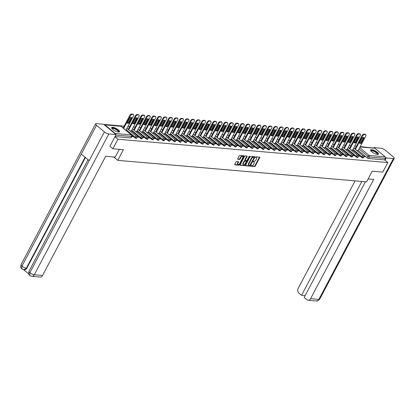 <?xml version="1.0" encoding="UTF-8"?>
<svg xmlns="http://www.w3.org/2000/svg" width="415" height="415" viewBox="0 0 415 415"><rect width="100%" height="100%" fill="white"/><g stroke="black" fill="none" stroke-linecap="round" stroke-linejoin="round"><path stroke-width="0.62" d="M250.868 165.87L250.935 166.223L254.634 166.545A0.555 0.306 129.8 0 0 255.23 166.104L259.712 157.638A0.555 0.306 129.8 0 0 259.614 157.14L255.915 156.818L255.49 157.451L256.045 157.518A1.785 0.98 129.8 0 1 256.392 157.653A1.785 0.98 129.8 0 1 256.361 159.121L255.988 159.827A1.785 0.98 129.8 0 1 254.079 161.233L253.181 161.502L253.176 161.819L253.731 161.892A1.785 0.98 129.8 0 1 254.079 162.026A1.785 0.98 129.8 0 1 254.047 163.494L253.674 164.2A1.785 0.98 129.8 0 1 251.765 165.606L250.868 165.87M377.365 154.432A4.43 1.328 27.9 0 0 378.439 154.136A4.43 1.328 27.9 0 0 376.301 151.574A4.43 1.328 27.9 0 0 371.684 149.696A4.43 1.328 27.9 0 0 370.605 149.991A4.43 1.328 27.9 0 0 372.748 152.554A4.43 1.328 27.9 0 0 377.365 154.432M118.42 132.043A4.43 1.328 27.9 0 0 119.494 131.747A4.43 1.328 27.9 0 0 117.357 129.184A4.43 1.328 27.9 0 0 112.74 127.301A4.43 1.328 27.9 0 0 111.666 127.597A4.43 1.328 27.9 0 0 113.803 130.16A4.43 1.328 27.9 0 0 118.42 132.043M236.607 161.518A0.555 0.306 129.8 0 0 236.011 161.959L234.75 164.33A0.555 0.306 129.8 0 0 234.854 164.833L238.957 165.186A0.555 0.306 129.8 0 0 239.554 164.745L244.036 156.284A0.555 0.306 129.8 0 0 243.937 155.786L239.829 155.428A0.555 0.306 129.8 0 0 239.232 155.869L237.717 158.738A0.555 0.306 129.8 0 0 237.816 159.236L239.569 159.391A0.555 0.306 129.8 0 0 240.166 158.95L240.923 157.529A1.489 0.82 129.8 0 1 242.806 156.46A1.489 0.82 129.8 0 1 242.78 157.69L239.834 163.261A1.489 0.82 129.8 0 1 237.945 164.324A1.489 0.82 129.8 0 1 237.971 163.1L238.464 162.172A0.555 0.306 129.8 0 0 238.366 161.668L236.607 161.518M387.828 162.576L382.78 172.106L372.219 171.193L366.559 181.874L117.756 160.356L123.416 149.675L112.849 148.762L117.896 139.232L387.828 162.576L384.606 159.889L385.39 158.406L369.329 157.015A1.136 0.342 -152.1 0 1 367.892 156.346L358.991 148.918M245.576 165.269A0.555 0.306 129.8 0 0 245.675 165.767L249.778 166.125A0.555 0.306 129.8 0 0 250.375 165.684L254.857 157.223A0.555 0.306 129.8 0 0 254.758 156.72L250.655 156.367A0.555 0.306 129.8 0 0 250.053 156.803L245.576 165.269M244.368 165.652L240.264 165.3A0.555 0.306 129.8 0 1 240.166 164.802L244.643 156.336A0.555 0.306 129.8 0 1 245.239 155.895L246.998 156.05A0.555 0.306 129.8 0 1 247.096 156.548L245.281 159.983A0.555 0.306 129.8 0 0 245.379 160.481L246.546 160.584A0.555 0.306 129.8 0 0 247.143 160.143L249.036 156.569L249.529 156.289L249.519 156.611L244.964 165.217A0.555 0.306 129.8 0 1 244.368 165.652L240.088 165.014M369.973 147.683L360.23 146.578M356.423 146.246L354.701 146.101M350.893 145.769L349.171 145.624M345.363 145.292L343.641 145.141M339.828 144.814L338.106 144.664M334.298 144.337L332.576 144.187M328.768 143.855L327.046 143.709M323.238 143.377L321.516 143.232M317.708 142.9L315.986 142.75M312.179 142.423L310.456 142.272M306.649 141.946L304.926 141.795M301.119 141.463L299.391 141.318M295.584 140.986L293.862 140.841M290.054 140.509L288.332 140.358M284.524 140.031L282.802 139.881M278.994 139.554L277.272 139.404M273.464 139.072L271.742 138.926M267.934 138.594L266.212 138.449M262.404 138.117L260.682 137.967M256.875 137.64L255.147 137.49M251.34 137.163L249.617 137.012M245.81 136.68L244.087 136.535M240.28 136.203L238.558 136.058M234.75 135.726L233.028 135.575M229.22 135.249L227.498 135.098M223.69 134.771L221.968 134.621M218.16 134.289L216.438 134.144M212.63 133.812L210.903 133.666M207.095 133.334L205.373 133.184M201.566 132.857L199.843 132.707M196.036 132.38L194.313 132.229M190.506 131.897L188.784 131.752M184.976 131.42L183.254 131.275M179.446 130.943L177.724 130.792M173.916 130.466L172.194 130.315M168.381 129.988L166.659 129.838M162.851 129.511L161.129 129.361M157.321 129.029L155.599 128.883M151.791 128.551L150.069 128.401M146.262 128.074L144.539 127.924M140.732 127.597L139.009 127.447M135.202 127.12L133.48 126.969M129.672 126.637L127.95 126.492M124.137 126.16L103.833 124.407M115.609 134.227A1.136 0.887 -85.1 0 0 115.235 133.495L104.933 124.899A1.136 0.887 -85.1 0 0 104.253 124.754M112.849 148.762L109.861 146.267M117.896 139.232L114.903 136.737M384.606 159.889L368.546 158.499A1.136 0.342 -152.1 0 1 367.109 157.83L358.202 150.401M360.096 146.827L374.455 148.067A1.136 0.887 94.9 0 1 374.864 148.243L385.172 156.839A1.136 0.887 94.9 0 1 385.39 158.406M358.135 156.128L359.878 156.279L359.333 155.822L359.125 156.216M351.23 150.085L352.548 150.163M352.605 155.651L354.348 155.801L353.803 155.345L353.596 155.734M345.7 149.607L347.018 149.685M347.075 155.174L348.818 155.324L348.273 154.868L348.066 155.257M340.17 149.13L341.488 149.208M341.545 154.691L343.288 154.847L342.743 154.39L342.536 154.779M334.64 148.653L335.958 148.731M336.015 154.214L337.758 154.364L337.208 153.913L337.006 154.302M329.111 148.176L330.423 148.248M330.485 153.737L332.228 153.887L331.678 153.431L331.471 153.825M323.576 147.693L324.893 147.771M324.955 153.26L326.693 153.41L326.149 152.953L325.941 153.343M318.046 147.216L319.363 147.294M319.42 152.782L321.163 152.933L320.619 152.476L320.411 152.865M312.516 146.739L313.833 146.817M313.89 152.305L315.633 152.455L315.089 151.999L314.881 152.388M306.986 146.262L308.304 146.339M308.361 151.823L310.104 151.973L309.559 151.522L309.351 151.911M301.456 145.784L302.774 145.857M302.831 151.345L304.574 151.496L304.029 151.039L303.822 151.434M295.926 145.302L297.244 145.38M297.301 150.868L299.044 151.019L298.499 150.562L298.292 150.951M290.396 144.825L291.709 144.902M291.771 150.391L293.514 150.541L292.964 150.085L292.762 150.474M284.866 144.347L286.179 144.425M286.241 149.914L287.984 150.064L287.434 149.607L287.227 149.997M279.331 143.87L280.649 143.948M280.711 149.431L282.449 149.582L281.904 149.13L281.697 149.519M273.801 143.393L275.119 143.466M275.176 148.954L276.919 149.104L276.374 148.648L276.167 149.042M268.272 142.91L269.589 142.988M269.646 148.477L271.389 148.627L270.845 148.171L270.637 148.56M262.742 142.433L264.059 142.511M264.116 147.999L265.859 148.15L265.315 147.693L265.107 148.082M257.212 141.956L258.529 142.034M258.587 147.522L260.329 147.673L259.785 147.216L259.577 147.605M251.682 141.479L253 141.556M253.057 147.04L254.8 147.19L254.255 146.739L254.047 147.128M246.152 141.001L247.465 141.079M247.527 146.562L249.27 146.713L248.72 146.256L248.518 146.651M240.617 140.519L241.935 140.597M241.997 146.085L243.74 146.236L243.19 145.779L242.983 146.168M235.087 140.042L236.405 140.12M236.462 145.608L238.205 145.758L237.66 145.302L237.453 145.691M229.557 139.565L230.875 139.642M230.932 145.131L232.675 145.281L232.13 144.825L231.923 145.214M224.027 139.087L225.345 139.165M225.402 144.648L227.145 144.799L226.6 144.347L226.393 144.736M218.498 138.61L219.815 138.688M219.872 144.171L221.615 144.321L221.071 143.865L220.863 144.259M212.968 138.128L214.285 138.205M214.342 143.694L216.085 143.844L215.541 143.388L215.333 143.777M207.438 137.65L208.755 137.728M208.812 143.216L210.555 143.367L210.006 142.91L209.803 143.3M201.908 137.173L203.22 137.251M203.283 142.739L205.026 142.89L204.476 142.433L204.273 142.822M196.373 136.696L197.69 136.774M197.753 142.257L199.496 142.407L198.946 141.956L198.738 142.345M190.843 136.219L192.161 136.296M192.218 141.78L193.961 141.93L193.416 141.474L193.208 141.868M185.313 135.736L186.631 135.814M186.688 141.302L188.431 141.453L187.886 140.996L187.679 141.385M179.783 135.259L181.101 135.337M181.158 140.825L182.901 140.976L182.356 140.519L182.149 140.908M174.253 134.782L175.571 134.859M175.628 140.348L177.371 140.498L176.826 140.042L176.619 140.431M168.723 134.304L170.041 134.382M170.098 139.865L171.841 140.016L171.296 139.565L171.089 139.954M163.194 133.827L164.511 133.905M164.568 139.388L166.311 139.539L165.761 139.082L165.559 139.476M157.664 133.345L158.976 133.423M159.038 138.911L160.781 139.061L160.232 138.605L160.024 138.994M152.129 132.867L153.446 132.945M153.509 138.434L155.246 138.584L154.702 138.128L154.494 138.517M146.599 132.39L147.916 132.468M147.973 137.956L149.716 138.107L149.172 137.65L148.964 138.039M141.069 131.913L142.387 131.991M142.444 137.474L144.187 137.624L143.642 137.173L143.434 137.562M135.539 131.436L136.857 131.514M136.914 136.997L138.657 137.147L138.112 136.691L137.905 137.085M130.009 130.953L131.327 131.031M131.7 136.545L133.127 136.67L132.582 136.213L132.375 136.602M134.823 137.744L135.103 137.215A1.136 0.342 -152.1 0 0 136.136 137.79A1.136 0.342 -152.1 0 0 136.815 137.806L136.54 138.335A1.136 0.342 27.9 0 1 135.855 138.314A1.136 0.342 27.9 0 1 134.823 137.744L131.633 135.083M140.358 138.221L140.633 137.692A1.136 0.342 -152.1 0 0 141.665 138.268A1.136 0.342 -152.1 0 0 142.35 138.288L142.07 138.812A1.136 0.342 27.9 0 1 141.385 138.792A1.136 0.342 27.9 0 1 140.358 138.221L131.451 130.792M145.888 138.698L146.168 138.174A1.136 0.342 -152.1 0 0 147.195 138.745A1.136 0.342 -152.1 0 0 147.88 138.766L147.6 139.29A1.136 0.342 27.9 0 1 146.915 139.274A1.136 0.342 27.9 0 1 145.888 138.698L136.981 131.27M151.418 139.175L151.698 138.651A1.136 0.342 -152.1 0 0 152.725 139.222A1.136 0.342 -152.1 0 0 153.41 139.243L153.13 139.772A1.136 0.342 27.9 0 1 152.445 139.751A1.136 0.342 27.9 0 1 151.418 139.175L142.511 131.752M156.948 139.658L157.228 139.129A1.136 0.342 -152.1 0 0 158.255 139.699A1.136 0.342 -152.1 0 0 158.94 139.72L158.66 140.249A1.136 0.342 27.9 0 1 157.975 140.228A1.136 0.342 27.9 0 1 156.948 139.658L148.046 132.229M162.478 140.135L162.758 139.606A1.136 0.342 -152.1 0 0 163.785 140.182A1.136 0.342 -152.1 0 0 164.47 140.197L164.19 140.726A1.136 0.342 27.9 0 1 163.51 140.706A1.136 0.342 27.9 0 1 162.478 140.135L153.576 132.707M168.008 140.612L168.288 140.083A1.136 0.342 -152.1 0 0 169.315 140.659A1.136 0.342 -152.1 0 0 170 140.68L169.719 141.204A1.136 0.342 27.9 0 1 169.04 141.183A1.136 0.342 27.9 0 1 168.008 140.612L159.106 133.184M173.537 141.09L173.818 140.566A1.136 0.342 -152.1 0 0 174.85 141.136A1.136 0.342 -152.1 0 0 175.529 141.157L175.255 141.681A1.136 0.342 27.9 0 1 174.57 141.665A1.136 0.342 27.9 0 1 173.537 141.09L164.636 133.661M179.073 141.567L179.347 141.043A1.136 0.342 -152.1 0 0 180.38 141.614A1.136 0.342 -152.1 0 0 181.059 141.634L180.784 142.163A1.136 0.342 27.9 0 1 180.1 142.143A1.136 0.342 27.9 0 1 179.073 141.567L170.166 134.144M184.602 142.049L184.877 141.52A1.136 0.342 -152.1 0 0 185.91 142.091A1.136 0.342 -152.1 0 0 186.594 142.112L186.314 142.641A1.136 0.342 27.9 0 1 185.63 142.62A1.136 0.342 27.9 0 1 184.602 142.049L175.695 134.621M190.132 142.527L190.412 141.997A1.136 0.342 -152.1 0 0 191.44 142.573A1.136 0.342 -152.1 0 0 192.124 142.589L191.844 143.118A1.136 0.342 27.9 0 1 191.159 143.097A1.136 0.342 27.9 0 1 190.132 142.527L181.225 135.098M195.662 143.004L195.942 142.475A1.136 0.342 -152.1 0 0 196.969 143.05A1.136 0.342 -152.1 0 0 197.654 143.071L197.374 143.595A1.136 0.342 27.9 0 1 196.689 143.574A1.136 0.342 27.9 0 1 195.662 143.004L186.755 135.575M201.192 143.481L201.472 142.957A1.136 0.342 -152.1 0 0 202.499 143.528A1.136 0.342 -152.1 0 0 203.184 143.549L202.904 144.072A1.136 0.342 27.9 0 1 202.219 144.057A1.136 0.342 27.9 0 1 201.192 143.481L192.29 136.053M206.722 143.958L207.002 143.434A1.136 0.342 -152.1 0 0 208.029 144.005A1.136 0.342 -152.1 0 0 208.714 144.026L208.434 144.555A1.136 0.342 27.9 0 1 207.754 144.534A1.136 0.342 27.9 0 1 206.722 143.958L197.82 136.535M212.252 144.441L212.532 143.912A1.136 0.342 -152.1 0 0 213.564 144.482A1.136 0.342 -152.1 0 0 214.244 144.503L213.964 145.032A1.136 0.342 27.9 0 1 213.284 145.011A1.136 0.342 27.9 0 1 212.252 144.441L203.35 137.012M217.782 144.918L218.062 144.389A1.136 0.342 -152.1 0 0 219.094 144.965A1.136 0.342 -152.1 0 0 219.774 144.98L219.499 145.509A1.136 0.342 27.9 0 1 218.814 145.489A1.136 0.342 27.9 0 1 217.782 144.918L208.88 137.49M223.317 145.395L223.592 144.866A1.136 0.342 -152.1 0 0 224.624 145.442A1.136 0.342 -152.1 0 0 225.309 145.463L225.029 145.987A1.136 0.342 27.9 0 1 224.344 145.966A1.136 0.342 27.9 0 1 223.317 145.395L214.41 137.967M228.847 145.873L229.122 145.349A1.136 0.342 -152.1 0 0 230.154 145.919A1.136 0.342 -152.1 0 0 230.839 145.94L230.558 146.464A1.136 0.342 27.9 0 1 229.874 146.443A1.136 0.342 27.9 0 1 228.847 145.873L219.94 138.444M234.376 146.35L234.657 145.826A1.136 0.342 -152.1 0 0 235.684 146.396A1.136 0.342 -152.1 0 0 236.368 146.417L236.088 146.946A1.136 0.342 27.9 0 1 235.404 146.926A1.136 0.342 27.9 0 1 234.376 146.35L225.47 138.926M239.906 146.832L240.186 146.303A1.136 0.342 -152.1 0 0 241.214 146.874A1.136 0.342 -152.1 0 0 241.898 146.894L241.618 147.424A1.136 0.342 27.9 0 1 240.933 147.403A1.136 0.342 27.9 0 1 239.906 146.832L230.999 139.404M245.436 147.309L245.716 146.78A1.136 0.342 -152.1 0 0 246.743 147.356A1.136 0.342 -152.1 0 0 247.428 147.372L247.148 147.901A1.136 0.342 27.9 0 1 246.469 147.88A1.136 0.342 27.9 0 1 245.436 147.309L236.534 139.881M250.966 147.787L251.246 147.258A1.136 0.342 -152.1 0 0 252.273 147.833A1.136 0.342 -152.1 0 0 252.958 147.854L252.678 148.378A1.136 0.342 27.9 0 1 251.998 148.357A1.136 0.342 27.9 0 1 250.966 147.787L242.064 140.358M256.496 148.264L256.776 147.74A1.136 0.342 -152.1 0 0 257.808 148.311A1.136 0.342 -152.1 0 0 258.488 148.331L258.213 148.855A1.136 0.342 27.9 0 1 257.528 148.835A1.136 0.342 27.9 0 1 256.496 148.264L247.594 140.835M262.026 148.741L262.306 148.217A1.136 0.342 -152.1 0 0 263.338 148.788A1.136 0.342 -152.1 0 0 264.018 148.809L263.743 149.338A1.136 0.342 27.9 0 1 263.058 149.317A1.136 0.342 27.9 0 1 262.026 148.741L253.124 141.318M267.561 149.224L267.836 148.695A1.136 0.342 -152.1 0 0 268.868 149.265A1.136 0.342 -152.1 0 0 269.553 149.286L269.273 149.815A1.136 0.342 27.9 0 1 268.588 149.794A1.136 0.342 27.9 0 1 267.561 149.224L258.654 141.795M273.091 149.701L273.366 149.172A1.136 0.342 -152.1 0 0 274.398 149.748A1.136 0.342 -152.1 0 0 275.083 149.763L274.803 150.292A1.136 0.342 27.9 0 1 274.118 150.272A1.136 0.342 27.9 0 1 273.091 149.701L264.184 142.272M278.621 150.178L278.901 149.649A1.136 0.342 -152.1 0 0 279.928 150.225A1.136 0.342 -152.1 0 0 280.613 150.246L280.333 150.769A1.136 0.342 27.9 0 1 279.648 150.749A1.136 0.342 27.9 0 1 278.621 150.178L269.714 142.75M284.151 150.655L284.431 150.131A1.136 0.342 -152.1 0 0 285.458 150.702A1.136 0.342 -152.1 0 0 286.143 150.723L285.862 151.247A1.136 0.342 27.9 0 1 285.178 151.226A1.136 0.342 27.9 0 1 284.151 150.655L275.244 143.227M289.68 151.133L289.961 150.609A1.136 0.342 -152.1 0 0 290.988 151.179A1.136 0.342 -152.1 0 0 291.672 151.2L291.392 151.729A1.136 0.342 27.9 0 1 290.713 151.708A1.136 0.342 27.9 0 1 289.68 151.133L280.779 143.709M295.21 151.615L295.49 151.086A1.136 0.342 -152.1 0 0 296.518 151.657A1.136 0.342 -152.1 0 0 297.202 151.677L296.922 152.206A1.136 0.342 27.9 0 1 296.243 152.186A1.136 0.342 27.9 0 1 295.21 151.615L286.308 144.187M300.74 152.092L301.02 151.563A1.136 0.342 -152.1 0 0 302.053 152.139A1.136 0.342 -152.1 0 0 302.732 152.155L302.457 152.684A1.136 0.342 27.9 0 1 301.772 152.663A1.136 0.342 27.9 0 1 300.74 152.092L291.838 144.664M306.27 152.57L306.55 152.04A1.136 0.342 -152.1 0 0 307.582 152.616A1.136 0.342 -152.1 0 0 308.262 152.637L307.987 153.161A1.136 0.342 27.9 0 1 307.302 153.14A1.136 0.342 27.9 0 1 306.27 152.57L297.368 145.141M311.805 153.047L312.08 152.523A1.136 0.342 -152.1 0 0 313.112 153.094A1.136 0.342 -152.1 0 0 313.797 153.114L313.517 153.638A1.136 0.342 27.9 0 1 312.832 153.617A1.136 0.342 27.9 0 1 311.805 153.047L302.898 145.618M317.335 153.524L317.61 153A1.136 0.342 -152.1 0 0 318.642 153.571A1.136 0.342 -152.1 0 0 319.327 153.591L319.047 154.121A1.136 0.342 27.9 0 1 318.362 154.1A1.136 0.342 27.9 0 1 317.335 153.524L308.428 146.101M322.865 154.007L323.145 153.477A1.136 0.342 -152.1 0 0 324.172 154.048A1.136 0.342 -152.1 0 0 324.857 154.069L324.577 154.598A1.136 0.342 27.9 0 1 323.892 154.577A1.136 0.342 27.9 0 1 322.865 154.007L313.958 146.578M328.395 154.484L328.675 153.955A1.136 0.342 -152.1 0 0 329.702 154.525A1.136 0.342 -152.1 0 0 330.387 154.546L330.107 155.075A1.136 0.342 27.9 0 1 329.422 155.054A1.136 0.342 27.9 0 1 328.395 154.484L319.493 147.055M333.925 154.961L334.205 154.432A1.136 0.342 -152.1 0 0 335.232 155.008A1.136 0.342 -152.1 0 0 335.917 155.028L335.636 155.552A1.136 0.342 27.9 0 1 334.957 155.532A1.136 0.342 27.9 0 1 333.925 154.961L325.023 147.532M339.454 155.438L339.735 154.914A1.136 0.342 -152.1 0 0 340.762 155.485A1.136 0.342 -152.1 0 0 341.446 155.506L341.166 156.03A1.136 0.342 27.9 0 1 340.487 156.009A1.136 0.342 27.9 0 1 339.454 155.438L330.553 148.01M344.984 155.916L345.264 155.392A1.136 0.342 -152.1 0 0 346.297 155.962A1.136 0.342 -152.1 0 0 346.976 155.983L346.701 156.512A1.136 0.342 27.9 0 1 346.017 156.491A1.136 0.342 27.9 0 1 344.984 155.916L336.083 148.492M350.514 156.393L350.794 155.869A1.136 0.342 -152.1 0 0 351.827 156.439A1.136 0.342 -152.1 0 0 352.506 156.46L352.231 156.989A1.136 0.342 27.9 0 1 351.546 156.969A1.136 0.342 27.9 0 1 350.514 156.393L341.612 148.969M356.049 156.875L356.324 156.346A1.136 0.342 -152.1 0 0 357.357 156.917A1.136 0.342 -152.1 0 0 358.041 156.937L357.761 157.467A1.136 0.342 27.9 0 1 357.076 157.446A1.136 0.342 27.9 0 1 356.049 156.875L347.142 149.447M361.579 157.352L361.859 156.823A1.136 0.342 -152.1 0 0 362.886 157.399A1.136 0.342 -152.1 0 0 363.571 157.42L363.291 157.944A1.136 0.342 27.9 0 1 362.606 157.923A1.136 0.342 27.9 0 1 361.579 157.352L352.672 149.924M117.756 160.356L113.637 156.922M363.665 156.605L365.408 156.756L364.863 156.305L364.655 156.694M356.76 150.567L358.078 150.64M364.863 156.305L363.457 156.18M114.991 136.571L130.73 137.93A1.136 0.342 27.9 0 0 131.01 137.858L131.794 136.374A1.136 0.342 -152.1 0 1 131.519 136.447L115.78 135.088M359.333 155.822L357.927 155.703M353.803 155.345L352.392 155.226M348.273 154.868L346.862 154.743M342.743 154.39L341.332 154.266M337.208 153.913L335.802 153.789M331.678 153.431L330.273 153.311M326.149 152.953L324.743 152.834M320.619 152.476L319.213 152.352M315.089 151.999L313.683 151.874M309.559 151.522L308.148 151.397M304.029 151.039L302.618 150.92M298.499 150.562L297.088 150.443M292.964 150.085L291.558 149.96M287.434 149.607L286.028 149.483M281.904 149.13L280.499 149.006M276.374 148.648L274.969 148.529M270.845 148.171L269.439 148.051M265.315 147.693L263.904 147.569M259.785 147.216L258.374 147.092M254.255 146.739L252.844 146.614M248.72 146.256L247.314 146.137M243.19 145.779L241.784 145.66M237.66 145.302L236.254 145.177M232.13 144.825L230.724 144.7M226.6 144.347L225.195 144.223M221.071 143.865L219.66 143.746M215.541 143.388L214.13 143.268M210.006 142.91L208.6 142.791M204.476 142.433L203.07 142.309M198.946 141.956L197.54 141.831M193.416 141.474L192.01 141.354M187.886 140.996L186.48 140.877M182.356 140.519L180.95 140.4M176.826 140.042L175.415 139.917M171.296 139.565L169.885 139.44M165.761 139.082L164.356 138.963M160.232 138.605L158.826 138.486M154.702 138.128L153.296 138.008M149.172 137.65L147.766 137.526M143.642 137.173L142.236 137.049M138.112 136.691L136.701 136.571M132.582 136.213L131.882 136.156M254.079 162.026L253.71 161.72A1.785 0.98 129.8 0 0 253.368 161.591L253.731 161.892M256.392 157.653L256.029 157.352A1.785 0.98 129.8 0 0 255.682 157.218L256.045 157.518M250.836 165.943L254.271 166.239A0.555 0.306 129.8 0 0 254.867 165.798L259.349 157.337A0.555 0.306 129.8 0 0 259.422 157.124M254.141 157.581L254.494 156.917A0.555 0.306 129.8 0 0 254.566 156.704M245.498 165.481L249.415 165.818A0.555 0.306 129.8 0 0 250.012 165.378L250.089 165.232M249.747 165.429L254.094 157.695L254.105 157.373L253.524 157.301A1.785 0.98 129.8 0 0 251.615 158.712L248.922 163.785A1.785 0.98 129.8 0 0 248.896 165.253A1.785 0.98 129.8 0 0 249.244 165.388L249.747 165.429M248.896 165.253L248.533 164.947A1.785 0.98 129.8 0 1 248.559 163.484L251.246 158.406A1.785 0.98 129.8 0 1 253.16 157L253.664 157.041M245.016 160.18A0.555 0.306 129.8 0 1 244.917 159.676L246.733 156.248A0.555 0.306 129.8 0 0 246.806 156.035M247.055 160.278L246.354 161.606M245.125 163.925L244.601 164.911L244.964 165.217M243.392 163.541A1.489 0.82 129.8 0 0 243.372 164.771A1.489 0.82 129.8 0 0 245.255 163.702L246.297 161.741A0.555 0.306 129.8 0 0 246.199 161.238L245.032 161.139A0.555 0.306 129.8 0 0 244.435 161.58L243.392 163.541L243.029 163.24A1.489 0.82 129.8 0 0 243.008 164.465L243.372 164.771M246.002 161.077A0.555 0.306 129.8 0 0 245.83 160.937L246.199 161.238M243.029 163.24L244.072 161.274A0.555 0.306 129.8 0 1 244.668 160.833L245.83 160.937M244.004 165.352A0.555 0.306 129.8 0 0 244.601 164.911M237.945 164.324L237.582 164.018A1.489 0.82 129.8 0 1 237.608 162.794L238.101 161.866A0.555 0.306 129.8 0 0 238.174 161.653M242.806 156.46L242.443 156.159A1.489 0.82 129.8 0 0 240.555 157.223L240.923 157.529M237.639 158.95L239.206 159.085A0.555 0.306 129.8 0 0 239.803 158.644L240.555 157.223M242.884 157.461L243.672 155.983A0.555 0.306 129.8 0 0 243.745 155.765M234.677 164.542L238.594 164.885A0.555 0.306 129.8 0 0 239.19 164.444L239.699 163.479M361.195 143.279L364.137 137.733A3.548 1.956 129.8 0 0 364.105 137.707A3.548 1.956 129.8 0 0 362.471 137.588L359.53 143.134A3.548 1.956 129.8 0 0 359.561 143.159A3.548 1.956 129.8 0 0 361.195 143.279L360.723 142.885L363.592 137.464M358.057 150.676L365.755 136.141A1.702 0.939 129.8 0 0 365.786 134.74A1.702 0.939 129.8 0 0 365.454 134.61L364.427 134.522A1.702 0.939 129.8 0 0 362.601 135.866L355.411 149.441M359.598 143.004A3.548 1.956 129.8 0 0 360.723 142.885M354.939 149.047L362.129 135.472A1.702 0.939 -50.2 0 1 363.955 134.128L364.982 134.216A1.702 0.939 -50.2 0 1 365.309 134.346L365.786 134.74M355.665 142.802L358.607 137.251A3.548 1.956 129.8 0 0 358.576 137.23A3.548 1.956 129.8 0 0 356.936 137.111L354 142.656A3.548 1.956 129.8 0 0 354.031 142.682A3.548 1.956 129.8 0 0 355.665 142.802L355.193 142.407L358.062 136.986M352.527 150.199L360.225 135.658A1.702 0.939 129.8 0 0 360.256 134.263A1.702 0.939 129.8 0 0 359.924 134.133L358.897 134.045A1.702 0.939 129.8 0 0 357.071 135.389L349.881 148.964M354.068 142.527A3.548 1.956 129.8 0 0 355.193 142.407M349.409 148.57L356.599 134.994A1.702 0.939 -50.2 0 1 358.42 133.651L359.452 133.739A1.702 0.939 -50.2 0 1 359.779 133.863L360.256 134.263M350.136 142.324L353.072 136.774A3.548 1.956 129.8 0 0 353.046 136.753A3.548 1.956 129.8 0 0 351.406 136.628L348.47 142.179A3.548 1.956 129.8 0 0 348.496 142.205A3.548 1.956 129.8 0 0 350.136 142.324L349.663 141.93L352.532 136.509M346.997 149.722L354.695 135.181A1.702 0.939 129.8 0 0 354.721 133.78A1.702 0.939 129.8 0 0 354.394 133.656L353.367 133.563A1.702 0.939 129.8 0 0 351.541 134.911L344.351 148.487M348.538 142.049A3.548 1.956 129.8 0 0 349.663 141.93M343.879 148.088L351.069 134.517A1.702 0.939 -50.2 0 1 352.89 133.168L353.917 133.257A1.702 0.939 -50.2 0 1 354.249 133.386L354.721 133.78M368.121 178.927L373.713 179.415L310.57 298.67L318.845 299.386L393.404 158.577L386.189 157.954L384.99 160.211M355.09 180.883L298.188 288.347A3.408 2.656 -85.1 0 0 298.852 293.042L301.565 295.304L361.839 181.464M393.404 158.577A3.491 1.043 27.9 0 0 394.25 158.343A3.491 1.043 27.9 0 0 393.342 156.896L385.442 150.308A3.491 1.043 27.9 0 0 381.022 148.248L373.806 147.626L374.325 148.056M385.504 157.378L386.189 157.954M365.402 181.775L304.148 297.462L306.861 299.723A3.408 2.656 -85.1 0 0 308.091 300.247A3.408 2.656 -85.1 0 0 310.57 298.67M305.129 295.615L301.565 295.304M373.806 147.626L373.614 147.994M119.364 149.327L115.266 157.062L105.695 156.237L42.548 275.493A3.408 2.656 94.9 0 1 40.073 277.07L31.794 276.354A3.408 2.656 94.9 0 0 34.274 274.777L42.548 275.493M96.508 125.32L81.293 154.058L89.194 160.647L104.409 131.908L96.508 125.32A3.491 1.043 27.9 0 1 95.6 123.872A3.491 1.043 27.9 0 1 96.446 123.639L103.662 124.261L116.044 134.59L109.934 146.334M104.409 131.908A3.491 1.043 27.9 0 0 108.829 133.967L116.044 134.59M23.671 269.724L28.734 273.942M85.443 157.518L26.83 268.214A3.408 2.656 94.9 0 1 24.35 269.786L23.873 269.745L26.83 268.214M88.053 159.692L28.962 271.291A3.491 1.043 27.9 0 0 29.854 272.722L29.787 275.519L31.794 276.354M85.096 157.228L26.352 268.173A3.491 1.043 27.9 0 1 21.948 266.129L21.886 268.925C21.575 267.94 20.138 268.899 21.046 264.687A3.491 1.043 27.9 0 0 21.948 266.129L81.293 154.058M370.906 150.972A3.834 1.146 -152.1 0 1 372.831 150.593A3.834 1.146 -152.1 0 1 376.711 152.653A3.834 1.146 -152.1 0 1 377.458 154.442M377.276 154.427A3.548 1.063 27.9 0 0 377.328 154.349A3.548 1.063 27.9 0 0 376.41 152.881A3.548 1.063 27.9 0 0 373.194 151.091A3.548 1.063 27.9 0 0 371.057 151.029A3.548 1.063 27.9 0 0 371.026 151.117M378.257 154.318A4.404 1.318 27.9 0 0 377.069 152.684A4.404 1.318 27.9 0 0 370.559 150.24M111.962 128.577A3.834 1.146 -152.1 0 1 113.886 128.199A3.834 1.146 -152.1 0 1 117.772 130.263A3.834 1.146 -152.1 0 1 118.519 132.048M118.332 132.032A3.548 1.063 27.9 0 0 118.389 131.954A3.548 1.063 27.9 0 0 117.466 130.486A3.548 1.063 27.9 0 0 114.25 128.697A3.548 1.063 27.9 0 0 112.112 128.634A3.548 1.063 27.9 0 0 112.081 128.723M119.318 131.923A4.404 1.318 27.9 0 0 118.125 130.294A4.404 1.318 27.9 0 0 111.619 127.846M344.606 141.842L347.542 136.296A3.548 1.956 129.8 0 0 347.516 136.27A3.548 1.956 129.8 0 0 345.877 136.151L342.94 141.702A3.548 1.956 129.8 0 0 342.966 141.722A3.548 1.956 129.8 0 0 344.606 141.842L344.134 141.448L347.002 136.032M341.467 149.244L349.165 134.704A1.702 0.939 129.8 0 0 349.191 133.303A1.702 0.939 129.8 0 0 348.865 133.174L347.832 133.085A1.702 0.939 129.8 0 0 346.011 134.429L338.822 148.005M343.008 141.572A3.548 1.956 129.8 0 0 344.134 141.448M338.35 147.61L345.534 134.035A1.702 0.939 -50.2 0 1 347.36 132.691L348.387 132.779A1.702 0.939 -50.2 0 1 348.719 132.909L349.191 133.303M339.076 141.365L342.012 135.819A3.548 1.956 129.8 0 0 341.986 135.793A3.548 1.956 129.8 0 0 340.347 135.674L337.411 141.219A3.548 1.956 129.8 0 0 337.437 141.245A3.548 1.956 129.8 0 0 339.076 141.365L338.604 140.97L341.472 135.555M335.937 148.762L343.636 134.227A1.702 0.939 129.8 0 0 343.662 132.826A1.702 0.939 129.8 0 0 343.33 132.696L342.302 132.608A1.702 0.939 129.8 0 0 340.482 133.952L333.292 147.527M337.478 141.095A3.548 1.956 129.8 0 0 338.604 140.97M332.82 147.133L340.004 133.557A1.702 0.939 -50.2 0 1 341.83 132.214L342.857 132.302A1.702 0.939 -50.2 0 1 343.189 132.432L343.662 132.826M333.546 140.887L336.482 135.342A3.548 1.956 129.8 0 0 336.456 135.316A3.548 1.956 129.8 0 0 334.817 135.197L331.881 140.742A3.548 1.956 129.8 0 0 331.907 140.768A3.548 1.956 129.8 0 0 333.546 140.887L333.074 140.493L335.943 135.072M330.407 148.285L338.106 133.749A1.702 0.939 129.8 0 0 338.132 132.349A1.702 0.939 129.8 0 0 337.8 132.219L336.773 132.131A1.702 0.939 129.8 0 0 334.947 133.474L327.762 147.05M331.948 140.612A3.548 1.956 129.8 0 0 333.074 140.493M327.29 146.656L334.474 133.08A1.702 0.939 -50.2 0 1 336.3 131.737L337.328 131.825A1.702 0.939 -50.2 0 1 337.66 131.954L338.132 132.349M328.016 140.41L330.952 134.859A3.548 1.956 129.8 0 0 330.926 134.839A3.548 1.956 129.8 0 0 329.287 134.719L326.351 140.265A3.548 1.956 129.8 0 0 326.377 140.291A3.548 1.956 129.8 0 0 328.016 140.41L327.539 140.016L330.413 134.595M324.878 147.807L332.576 133.267A1.702 0.939 129.8 0 0 332.602 131.871A1.702 0.939 129.8 0 0 332.27 131.742L331.243 131.654A1.702 0.939 129.8 0 0 329.417 132.997L322.232 146.573M326.418 140.135A3.548 1.956 129.8 0 0 327.539 140.016M321.755 146.179L328.945 132.603A1.702 0.939 -50.2 0 1 330.771 131.259L331.798 131.347A1.702 0.939 -50.2 0 1 332.13 131.472L332.602 131.871M322.486 139.933L325.422 134.382A3.548 1.956 129.8 0 0 325.391 134.361A3.548 1.956 129.8 0 0 323.757 134.237L320.816 139.788A3.548 1.956 129.8 0 0 320.847 139.814A3.548 1.956 129.8 0 0 322.486 139.933L322.009 139.539L324.878 134.118M319.348 147.33L327.041 132.79A1.702 0.939 129.8 0 0 327.072 131.389A1.702 0.939 129.8 0 0 326.74 131.264L325.713 131.171A1.702 0.939 129.8 0 0 323.887 132.52L316.702 146.096M320.888 139.658A3.548 1.956 129.8 0 0 322.009 139.539M316.225 145.701L323.415 132.126A1.702 0.939 -50.2 0 1 325.241 130.777L326.268 130.865A1.702 0.939 -50.2 0 1 326.6 130.995L327.072 131.389M316.951 139.45L319.892 133.905A3.548 1.956 129.8 0 0 319.861 133.879A3.548 1.956 129.8 0 0 318.222 133.76L315.286 139.31A3.548 1.956 129.8 0 0 315.317 139.331A3.548 1.956 129.8 0 0 316.951 139.45L316.479 139.056L319.348 133.64M313.813 146.853L321.511 132.312A1.702 0.939 129.8 0 0 321.542 130.912A1.702 0.939 129.8 0 0 321.21 130.782L320.183 130.694A1.702 0.939 129.8 0 0 318.357 132.037L311.167 145.613M315.353 139.181A3.548 1.956 129.8 0 0 316.479 139.056M310.695 145.219L317.885 131.643A1.702 0.939 -50.2 0 1 319.706 130.3L320.738 130.388A1.702 0.939 -50.2 0 1 321.065 130.518L321.542 130.912M311.421 138.973L314.363 133.428A3.548 1.956 129.8 0 0 314.331 133.402A3.548 1.956 129.8 0 0 312.692 133.282L309.756 138.828A3.548 1.956 129.8 0 0 309.787 138.854A3.548 1.956 129.8 0 0 311.421 138.973L310.949 138.579L313.818 133.163M308.283 146.371L315.981 131.835A1.702 0.939 129.8 0 0 316.012 130.435A1.702 0.939 129.8 0 0 315.68 130.305L314.653 130.217A1.702 0.939 129.8 0 0 312.827 131.56L305.637 145.136M309.823 138.703A3.548 1.956 129.8 0 0 310.949 138.579M305.165 144.742L312.355 131.166A1.702 0.939 -50.2 0 1 314.176 129.822L315.208 129.911A1.702 0.939 -50.2 0 1 315.535 130.04L316.012 130.435M305.891 138.496L308.827 132.95A3.548 1.956 129.8 0 0 308.802 132.925A3.548 1.956 129.8 0 0 307.162 132.805L304.226 138.351A3.548 1.956 129.8 0 0 304.252 138.377A3.548 1.956 129.8 0 0 305.891 138.496L305.419 138.102L308.288 132.681M302.753 145.893L310.451 131.358A1.702 0.939 129.8 0 0 310.477 129.957A1.702 0.939 129.8 0 0 310.15 129.828L309.118 129.739A1.702 0.939 129.8 0 0 307.297 131.083L300.107 144.659M304.294 138.221A3.548 1.956 129.8 0 0 305.419 138.102M299.635 144.264L306.825 130.689A1.702 0.939 -50.2 0 1 308.646 129.345L309.673 129.433A1.702 0.939 -50.2 0 1 310.005 129.563L310.477 129.957M300.361 138.019L303.298 132.468A3.548 1.956 129.8 0 0 303.272 132.447A3.548 1.956 129.8 0 0 301.632 132.328L298.696 137.873A3.548 1.956 129.8 0 0 298.722 137.899A3.548 1.956 129.8 0 0 300.361 138.019L299.889 137.624L302.758 132.203M297.223 145.416L304.921 130.881A1.702 0.939 129.8 0 0 304.947 129.48A1.702 0.939 129.8 0 0 304.62 129.35L303.588 129.262A1.702 0.939 129.8 0 0 301.767 130.606L294.577 144.181M298.764 137.744A3.548 1.956 129.8 0 0 299.889 137.624M294.105 143.787L301.29 130.211A1.702 0.939 -50.2 0 1 303.116 128.868L304.143 128.956A1.702 0.939 -50.2 0 1 304.475 129.081L304.947 129.48M294.832 137.541L297.768 131.991A3.548 1.956 129.8 0 0 297.742 131.97A3.548 1.956 129.8 0 0 296.103 131.846L293.166 137.396A3.548 1.956 129.8 0 0 293.192 137.422A3.548 1.956 129.8 0 0 294.832 137.541L294.36 137.147L297.228 131.726M291.693 144.939L299.391 130.398A1.702 0.939 129.8 0 0 299.417 128.998A1.702 0.939 129.8 0 0 299.085 128.873L298.058 128.78A1.702 0.939 129.8 0 0 296.237 130.128L289.048 143.704M293.234 137.266A3.548 1.956 129.8 0 0 294.36 137.147M288.575 143.31L295.76 129.734A1.702 0.939 -50.2 0 1 297.586 128.385L298.613 128.474A1.702 0.939 -50.2 0 1 298.945 128.603L299.417 128.998M289.302 137.059L292.238 131.514A3.548 1.956 129.8 0 0 292.212 131.488A3.548 1.956 129.8 0 0 290.573 131.368L287.637 136.919A3.548 1.956 129.8 0 0 287.662 136.94A3.548 1.956 129.8 0 0 289.302 137.059L288.83 136.665L291.698 131.249M286.163 144.462L293.862 129.921A1.702 0.939 129.8 0 0 293.887 128.52A1.702 0.939 129.8 0 0 293.555 128.391L292.528 128.302A1.702 0.939 129.8 0 0 290.702 129.651L283.518 143.222M287.704 136.789A3.548 1.956 129.8 0 0 288.83 136.665M283.046 142.827L290.23 129.252A1.702 0.939 -50.2 0 1 292.056 127.908L293.083 127.996A1.702 0.939 -50.2 0 1 293.415 128.126L293.887 128.52M283.772 136.582L286.708 131.036A3.548 1.956 129.8 0 0 286.682 131.01A3.548 1.956 129.8 0 0 285.043 130.891L282.101 136.436A3.548 1.956 129.8 0 0 282.133 136.462A3.548 1.956 129.8 0 0 283.772 136.582L283.295 136.187L286.168 130.772M280.633 143.979L288.332 129.444A1.702 0.939 129.8 0 0 288.358 128.043A1.702 0.939 129.8 0 0 288.026 127.913L286.998 127.825A1.702 0.939 129.8 0 0 285.172 129.169L277.988 142.744M282.174 136.312A3.548 1.956 129.8 0 0 283.295 136.187M277.511 142.35L284.7 128.775A1.702 0.939 -50.2 0 1 286.526 127.431L287.554 127.519A1.702 0.939 -50.2 0 1 287.886 127.649L288.358 128.043M278.242 136.104L281.178 130.559A3.548 1.956 129.8 0 0 281.147 130.533A3.548 1.956 129.8 0 0 279.513 130.414L276.572 135.959A3.548 1.956 129.8 0 0 276.603 135.985A3.548 1.956 129.8 0 0 278.242 136.104L277.765 135.71L280.633 130.289M275.104 143.502L282.797 128.966A1.702 0.939 129.8 0 0 282.828 127.566A1.702 0.939 129.8 0 0 282.496 127.436L281.469 127.348A1.702 0.939 129.8 0 0 279.643 128.692L272.458 142.267M276.644 135.829A3.548 1.956 129.8 0 0 277.765 135.71M271.981 141.873L279.171 128.297A1.702 0.939 -50.2 0 1 280.997 126.954L282.024 127.042A1.702 0.939 -50.2 0 1 282.356 127.172L282.828 127.566M272.707 135.627L275.648 130.077A3.548 1.956 129.8 0 0 275.617 130.056A3.548 1.956 129.8 0 0 273.978 129.936L271.042 135.482A3.548 1.956 129.8 0 0 271.073 135.508A3.548 1.956 129.8 0 0 272.707 135.627L272.235 135.233L275.104 129.812M269.568 143.025L277.267 128.489A1.702 0.939 129.8 0 0 277.298 127.089A1.702 0.939 129.8 0 0 276.966 126.959L275.939 126.871A1.702 0.939 129.8 0 0 274.113 128.214L266.923 141.79M271.109 135.352A3.548 1.956 129.8 0 0 272.235 135.233M266.451 141.396L273.641 127.82A1.702 0.939 -50.2 0 1 275.461 126.476L276.494 126.565A1.702 0.939 -50.2 0 1 276.821 126.689L277.298 127.089M267.177 135.15L270.118 129.599A3.548 1.956 129.8 0 0 270.087 129.579A3.548 1.956 129.8 0 0 268.448 129.454L265.512 135.005A3.548 1.956 129.8 0 0 265.543 135.031A3.548 1.956 129.8 0 0 267.177 135.15L266.705 134.756L269.574 129.335M264.039 142.547L271.737 128.007A1.702 0.939 129.8 0 0 271.768 126.606A1.702 0.939 129.8 0 0 271.436 126.482L270.409 126.388A1.702 0.939 129.8 0 0 268.583 127.737L261.393 141.313M265.579 134.875A3.548 1.956 129.8 0 0 266.705 134.756M260.921 140.918L268.111 127.343A1.702 0.939 -50.2 0 1 269.932 125.994L270.964 126.082A1.702 0.939 -50.2 0 1 271.291 126.212L271.768 126.606M261.647 134.668L264.583 129.122A3.548 1.956 129.8 0 0 264.557 129.096A3.548 1.956 129.8 0 0 262.918 128.977L259.982 134.527A3.548 1.956 129.8 0 0 260.008 134.548A3.548 1.956 129.8 0 0 261.647 134.668L261.175 134.273L264.044 128.858M258.509 142.07L266.207 127.53A1.702 0.939 129.8 0 0 266.233 126.129A1.702 0.939 129.8 0 0 265.906 125.999L264.874 125.911A1.702 0.939 129.8 0 0 263.053 127.26L255.863 140.83M260.049 134.398A3.548 1.956 129.8 0 0 261.175 134.273M255.391 140.436L262.581 126.86A1.702 0.939 -50.2 0 1 264.402 125.517L265.429 125.605A1.702 0.939 -50.2 0 1 265.761 125.735L266.233 126.129M256.117 134.19L259.053 128.645A3.548 1.956 129.8 0 0 259.027 128.619A3.548 1.956 129.8 0 0 257.388 128.5L254.452 134.045A3.548 1.956 129.8 0 0 254.478 134.071A3.548 1.956 129.8 0 0 256.117 134.19L255.645 133.796L258.514 128.38M252.979 141.588L260.677 127.052A1.702 0.939 129.8 0 0 260.703 125.652A1.702 0.939 129.8 0 0 260.376 125.522L259.344 125.434A1.702 0.939 129.8 0 0 257.523 126.777L250.333 140.353M254.52 133.921A3.548 1.956 129.8 0 0 255.645 133.796M249.861 139.959L257.046 126.383A1.702 0.939 -50.2 0 1 258.872 125.04L259.899 125.128A1.702 0.939 -50.2 0 1 260.231 125.257L260.703 125.652M250.587 133.713L253.524 128.168A3.548 1.956 129.8 0 0 253.498 128.142A3.548 1.956 129.8 0 0 251.858 128.022L248.922 133.568A3.548 1.956 129.8 0 0 248.948 133.594A3.548 1.956 129.8 0 0 250.587 133.713L250.115 133.319L252.984 127.898M247.449 141.11L255.147 126.575A1.702 0.939 129.8 0 0 255.173 125.174A1.702 0.939 129.8 0 0 254.841 125.045L253.814 124.957A1.702 0.939 129.8 0 0 251.993 126.3L244.803 139.876M248.99 133.438A3.548 1.956 129.8 0 0 250.115 133.319M244.331 139.482L251.516 125.906A1.702 0.939 -50.2 0 1 253.342 124.562L254.369 124.65A1.702 0.939 -50.2 0 1 254.701 124.78L255.173 125.174M245.058 133.236L247.994 127.685A3.548 1.956 129.8 0 0 247.968 127.664A3.548 1.956 129.8 0 0 246.328 127.545L243.392 133.091A3.548 1.956 129.8 0 0 243.418 133.116A3.548 1.956 129.8 0 0 245.058 133.236L244.585 132.841L247.454 127.421M241.919 140.633L249.617 126.098A1.702 0.939 129.8 0 0 249.643 124.697A1.702 0.939 129.8 0 0 249.311 124.567L248.284 124.479A1.702 0.939 129.8 0 0 246.458 125.823L239.273 139.399M243.46 132.961A3.548 1.956 129.8 0 0 244.585 132.841M238.801 139.004L245.986 125.429A1.702 0.939 -50.2 0 1 247.812 124.085L248.839 124.173A1.702 0.939 -50.2 0 1 249.171 124.298L249.643 124.697M239.528 132.758L242.464 127.208A3.548 1.956 129.8 0 0 242.433 127.187A3.548 1.956 129.8 0 0 240.799 127.063L237.857 132.613A3.548 1.956 129.8 0 0 237.888 132.639A3.548 1.956 129.8 0 0 239.528 132.758L239.05 132.364L241.924 126.943M236.389 140.156L244.082 125.615A1.702 0.939 129.8 0 0 244.113 124.215A1.702 0.939 129.8 0 0 243.781 124.09L242.754 123.997A1.702 0.939 129.8 0 0 240.928 125.346L233.744 138.921M237.93 132.484A3.548 1.956 129.8 0 0 239.05 132.364M233.266 138.527L240.456 124.951A1.702 0.939 -50.2 0 1 242.282 123.603L243.309 123.691A1.702 0.939 -50.2 0 1 243.641 123.82L244.113 124.215M233.998 132.276L236.934 126.731A3.548 1.956 129.8 0 0 236.903 126.705A3.548 1.956 129.8 0 0 235.269 126.585L232.327 132.136A3.548 1.956 129.8 0 0 232.359 132.157A3.548 1.956 129.8 0 0 233.998 132.276L233.521 131.882L236.389 126.466M230.854 139.679L238.552 125.138A1.702 0.939 129.8 0 0 238.584 123.737A1.702 0.939 129.8 0 0 238.251 123.608L237.224 123.52A1.702 0.939 129.8 0 0 235.398 124.868L228.214 138.439M232.395 132.006A3.548 1.956 129.8 0 0 233.521 131.882M227.736 138.045L234.926 124.469A1.702 0.939 -50.2 0 1 236.752 123.125L237.779 123.214A1.702 0.939 -50.2 0 1 238.106 123.343L238.584 123.737M228.463 131.799L231.404 126.253A3.548 1.956 129.8 0 0 231.373 126.227A3.548 1.956 129.8 0 0 229.734 126.108L226.798 131.654A3.548 1.956 129.8 0 0 226.829 131.68A3.548 1.956 129.8 0 0 228.463 131.799L227.991 131.405L230.859 125.989M225.324 139.196L233.023 124.661A1.702 0.939 129.8 0 0 233.054 123.26A1.702 0.939 129.8 0 0 232.722 123.131L231.695 123.042A1.702 0.939 129.8 0 0 229.869 124.386L222.679 137.962M226.865 131.529A3.548 1.956 129.8 0 0 227.991 131.405M222.207 137.567L229.396 123.992A1.702 0.939 -50.2 0 1 231.217 122.648L232.25 122.736A1.702 0.939 -50.2 0 1 232.576 122.866L233.054 123.26M222.933 131.322L225.874 125.776A3.548 1.956 129.8 0 0 225.843 125.75A3.548 1.956 129.8 0 0 224.204 125.631L221.268 131.176A3.548 1.956 129.8 0 0 221.294 131.202A3.548 1.956 129.8 0 0 222.933 131.322L222.461 130.927L225.329 125.506M219.794 138.719L227.493 124.184A1.702 0.939 129.8 0 0 227.519 122.783A1.702 0.939 129.8 0 0 227.192 122.653L226.165 122.565A1.702 0.939 129.8 0 0 224.339 123.909L217.149 137.484M221.335 131.047A3.548 1.956 129.8 0 0 222.461 130.927M216.677 137.09L223.867 123.514A1.702 0.939 -50.2 0 1 225.687 122.171L226.715 122.259A1.702 0.939 -50.2 0 1 227.047 122.389L227.519 122.783M217.403 130.844L220.339 125.294A3.548 1.956 129.8 0 0 220.313 125.273A3.548 1.956 129.8 0 0 218.674 125.154L215.738 130.699A3.548 1.956 129.8 0 0 215.764 130.725A3.548 1.956 129.8 0 0 217.403 130.844L216.931 130.45L219.8 125.029M214.265 138.242L221.963 123.706A1.702 0.939 129.8 0 0 221.989 122.306A1.702 0.939 129.8 0 0 221.662 122.176L220.63 122.088A1.702 0.939 129.8 0 0 218.809 123.431L211.619 137.007M215.805 130.569A3.548 1.956 129.8 0 0 216.931 130.45M211.147 136.613L218.332 123.037A1.702 0.939 -50.2 0 1 220.157 121.694L221.185 121.782A1.702 0.939 -50.2 0 1 221.517 121.906L221.989 122.306M211.873 130.367L214.809 124.816A3.548 1.956 129.8 0 0 214.783 124.796A3.548 1.956 129.8 0 0 213.144 124.671L210.208 130.222A3.548 1.956 129.8 0 0 210.234 130.248A3.548 1.956 129.8 0 0 211.873 130.367L211.401 129.973L214.27 124.552M208.735 137.764L216.433 123.224A1.702 0.939 129.8 0 0 216.459 121.823A1.702 0.939 129.8 0 0 216.127 121.699L215.1 121.605A1.702 0.939 129.8 0 0 213.279 122.954L206.089 136.53M210.275 130.092A3.548 1.956 129.8 0 0 211.401 129.973M205.617 136.136L212.802 122.56A1.702 0.939 -50.2 0 1 214.628 121.211L215.655 121.305A1.702 0.939 -50.2 0 1 215.987 121.429L216.459 121.823M206.343 129.885L209.279 124.339A3.548 1.956 129.8 0 0 209.253 124.313A3.548 1.956 129.8 0 0 207.614 124.194L204.678 129.745A3.548 1.956 129.8 0 0 204.704 129.765A3.548 1.956 129.8 0 0 206.343 129.885L205.871 129.49L208.74 124.075M203.205 137.287L210.903 122.747A1.702 0.939 129.8 0 0 210.929 121.346A1.702 0.939 129.8 0 0 210.597 121.216L209.57 121.128A1.702 0.939 129.8 0 0 207.744 122.477L200.559 136.047M204.745 129.615A3.548 1.956 129.8 0 0 205.871 129.49M200.087 135.653L207.272 122.077A1.702 0.939 -50.2 0 1 209.098 120.734L210.125 120.822A1.702 0.939 -50.2 0 1 210.457 120.952L210.929 121.346M200.813 129.407L203.749 123.862A3.548 1.956 129.8 0 0 203.724 123.836A3.548 1.956 129.8 0 0 202.084 123.717L199.148 129.262A3.548 1.956 129.8 0 0 199.174 129.288A3.548 1.956 129.8 0 0 200.813 129.407L200.341 129.013L203.21 123.597M197.675 136.81L205.373 122.269A1.702 0.939 129.8 0 0 205.399 120.869A1.702 0.939 129.8 0 0 205.067 120.739L204.04 120.651A1.702 0.939 129.8 0 0 202.214 121.994L195.029 135.57M199.216 129.138A3.548 1.956 129.8 0 0 200.341 129.013M194.557 135.176L201.742 121.6A1.702 0.939 -50.2 0 1 203.568 120.257L204.595 120.345A1.702 0.939 -50.2 0 1 204.927 120.475L205.399 120.869M195.283 128.93L198.22 123.385A3.548 1.956 129.8 0 0 198.188 123.359A3.548 1.956 129.8 0 0 196.554 123.239L193.613 128.785A3.548 1.956 129.8 0 0 193.644 128.811A3.548 1.956 129.8 0 0 195.283 128.93L194.806 128.536L197.675 123.115M192.145 136.328L199.838 121.792A1.702 0.939 129.8 0 0 199.869 120.392A1.702 0.939 129.8 0 0 199.537 120.262L198.51 120.174A1.702 0.939 129.8 0 0 196.684 121.517L189.499 135.093M193.686 128.655A3.548 1.956 129.8 0 0 194.806 128.536M189.022 134.699L196.212 121.123A1.702 0.939 -50.2 0 1 198.038 119.779L199.065 119.868A1.702 0.939 -50.2 0 1 199.397 119.997L199.869 120.392M189.754 128.453L192.69 122.902A3.548 1.956 129.8 0 0 192.659 122.882A3.548 1.956 129.8 0 0 191.025 122.762L188.083 128.308A3.548 1.956 129.8 0 0 188.114 128.334A3.548 1.956 129.8 0 0 189.754 128.453L189.276 128.059L192.145 122.638M186.61 135.85L194.308 121.315A1.702 0.939 129.8 0 0 194.339 119.914A1.702 0.939 129.8 0 0 194.007 119.785L192.98 119.696A1.702 0.939 129.8 0 0 191.154 121.04L183.97 134.616M188.151 128.178A3.548 1.956 129.8 0 0 189.276 128.059M183.492 134.221L190.682 120.646A1.702 0.939 -50.2 0 1 192.508 119.302L193.535 119.39A1.702 0.939 -50.2 0 1 193.862 119.515L194.339 119.914M184.219 127.976L187.16 122.425A3.548 1.956 129.8 0 0 187.129 122.404A3.548 1.956 129.8 0 0 185.489 122.28L182.553 127.83A3.548 1.956 129.8 0 0 182.584 127.856A3.548 1.956 129.8 0 0 184.219 127.976L183.746 127.581L186.615 122.16M181.08 135.373L188.778 120.832A1.702 0.939 129.8 0 0 188.809 119.432A1.702 0.939 129.8 0 0 188.477 119.307L187.45 119.214A1.702 0.939 129.8 0 0 185.624 120.563L178.434 134.138M182.621 127.701A3.548 1.956 129.8 0 0 183.746 127.581M177.962 133.744L185.152 120.168A1.702 0.939 -50.2 0 1 186.973 118.82L188.005 118.913A1.702 0.939 -50.2 0 1 188.332 119.038L188.809 119.432M178.689 127.493L181.625 121.948A3.548 1.956 129.8 0 0 181.599 121.922A3.548 1.956 129.8 0 0 179.96 121.803L177.023 127.353A3.548 1.956 129.8 0 0 177.049 127.374A3.548 1.956 129.8 0 0 178.689 127.493L178.217 127.099L181.085 121.683M175.55 134.896L183.248 120.355A1.702 0.939 129.8 0 0 183.274 118.955A1.702 0.939 129.8 0 0 182.948 118.825L181.92 118.737A1.702 0.939 129.8 0 0 180.094 120.085L172.905 133.656M177.091 127.223A3.548 1.956 129.8 0 0 178.217 127.099M172.433 133.262L179.622 119.686A1.702 0.939 -50.2 0 1 181.443 118.342L182.47 118.431A1.702 0.939 -50.2 0 1 182.802 118.56L183.274 118.955M173.159 127.016L176.095 121.471A3.548 1.956 129.8 0 0 176.069 121.445A3.548 1.956 129.8 0 0 174.43 121.325L171.494 126.876A3.548 1.956 129.8 0 0 171.519 126.897A3.548 1.956 129.8 0 0 173.159 127.016L172.687 126.622L175.555 121.206M170.02 134.419L177.719 119.878A1.702 0.939 129.8 0 0 177.745 118.477A1.702 0.939 129.8 0 0 177.418 118.348L176.385 118.259A1.702 0.939 129.8 0 0 174.565 119.603L167.375 133.179M171.561 126.746A3.548 1.956 129.8 0 0 172.687 126.622M166.903 132.784L174.087 119.209A1.702 0.939 -50.2 0 1 175.913 117.865L176.94 117.953A1.702 0.939 -50.2 0 1 177.272 118.083L177.745 118.477M167.629 126.539L170.565 120.993A3.548 1.956 129.8 0 0 170.539 120.967A3.548 1.956 129.8 0 0 168.9 120.848L165.964 126.393A3.548 1.956 129.8 0 0 165.99 126.419A3.548 1.956 129.8 0 0 167.629 126.539L167.157 126.144L170.026 120.724M164.49 133.936L172.189 119.401A1.702 0.939 129.8 0 0 172.215 118A1.702 0.939 129.8 0 0 171.883 117.87L170.856 117.782A1.702 0.939 129.8 0 0 169.035 119.126L161.845 132.701M166.031 126.264A3.548 1.956 129.8 0 0 167.157 126.144M161.373 132.307L168.557 118.732A1.702 0.939 -50.2 0 1 170.383 117.388L171.411 117.476A1.702 0.939 -50.2 0 1 171.743 117.606L172.215 118M162.099 126.061L165.035 120.511A3.548 1.956 129.8 0 0 165.009 120.49A3.548 1.956 129.8 0 0 163.37 120.371L160.434 125.916A3.548 1.956 129.8 0 0 160.46 125.942A3.548 1.956 129.8 0 0 162.099 126.061L161.627 125.667L164.496 120.246M158.961 133.459L166.659 118.923A1.702 0.939 129.8 0 0 166.685 117.523A1.702 0.939 129.8 0 0 166.353 117.393L165.326 117.305A1.702 0.939 129.8 0 0 163.5 118.649L156.315 132.224M160.501 125.787A3.548 1.956 129.8 0 0 161.627 125.667M155.843 131.83L163.028 118.254A1.702 0.939 -50.2 0 1 164.854 116.911L165.881 116.999A1.702 0.939 -50.2 0 1 166.213 117.123L166.685 117.523M156.569 125.584L159.505 120.034A3.548 1.956 129.8 0 0 159.479 120.013A3.548 1.956 129.8 0 0 157.84 119.888L154.904 125.439A3.548 1.956 129.8 0 0 154.93 125.465A3.548 1.956 129.8 0 0 156.569 125.584L156.092 125.19L158.966 119.769M153.431 132.982L161.129 118.441A1.702 0.939 129.8 0 0 161.155 117.04A1.702 0.939 129.8 0 0 160.823 116.916L159.796 116.823A1.702 0.939 129.8 0 0 157.97 118.171L150.785 131.747M154.971 125.309A3.548 1.956 129.8 0 0 156.092 125.19M150.308 131.353L157.498 117.777A1.702 0.939 -50.2 0 1 159.324 116.428L160.351 116.522A1.702 0.939 -50.2 0 1 160.683 116.646L161.155 117.04M151.039 125.102L153.975 119.556A3.548 1.956 129.8 0 0 153.944 119.53A3.548 1.956 129.8 0 0 152.31 119.411L149.369 124.962A3.548 1.956 129.8 0 0 149.4 124.982A3.548 1.956 129.8 0 0 151.039 125.102L150.562 124.708L153.431 119.292M147.901 132.504L155.594 117.964A1.702 0.939 129.8 0 0 155.625 116.563A1.702 0.939 129.8 0 0 155.293 116.433L154.266 116.345A1.702 0.939 129.8 0 0 152.44 117.694L145.255 131.264M149.441 124.832A3.548 1.956 129.8 0 0 150.562 124.708M144.778 130.87L151.968 117.295A1.702 0.939 -50.2 0 1 153.794 115.951L154.821 116.039A1.702 0.939 -50.2 0 1 155.153 116.169L155.625 116.563M145.504 124.625L148.446 119.079A3.548 1.956 129.8 0 0 148.414 119.053A3.548 1.956 129.8 0 0 146.78 118.934L143.839 124.484A3.548 1.956 129.8 0 0 143.87 124.505A3.548 1.956 129.8 0 0 145.504 124.625L145.032 124.23L147.901 118.815M142.366 132.027L150.064 117.487A1.702 0.939 129.8 0 0 150.095 116.086A1.702 0.939 129.8 0 0 149.763 115.956L148.736 115.868A1.702 0.939 129.8 0 0 146.91 117.212L139.72 130.787M143.906 124.355A3.548 1.956 129.8 0 0 145.032 124.23M139.248 130.393L146.438 116.817A1.702 0.939 -50.2 0 1 148.264 115.474L149.291 115.562A1.702 0.939 -50.2 0 1 149.618 115.692L150.095 116.086M139.974 124.147L142.916 118.602A3.548 1.956 129.8 0 0 142.885 118.576A3.548 1.956 129.8 0 0 141.245 118.457L138.309 124.002A3.548 1.956 129.8 0 0 138.34 124.028A3.548 1.956 129.8 0 0 139.974 124.147L139.502 123.753L142.371 118.332M136.836 131.545L144.534 117.009A1.702 0.939 129.8 0 0 144.565 115.609A1.702 0.939 129.8 0 0 144.233 115.479L143.206 115.391A1.702 0.939 129.8 0 0 141.38 116.734L134.19 130.31M138.377 123.878A3.548 1.956 129.8 0 0 139.502 123.753M133.718 129.916L140.908 116.34A1.702 0.939 -50.2 0 1 142.729 114.997L143.761 115.085A1.702 0.939 -50.2 0 1 144.088 115.214L144.565 115.609M134.444 123.67L137.381 118.119A3.548 1.956 129.8 0 0 137.355 118.099A3.548 1.956 129.8 0 0 135.715 117.979L132.779 123.525A3.548 1.956 129.8 0 0 132.805 123.551A3.548 1.956 129.8 0 0 134.444 123.67L133.972 123.276L136.841 117.855M131.306 131.067L139.004 116.532A1.702 0.939 129.8 0 0 139.03 115.131A1.702 0.939 129.8 0 0 138.703 115.002L137.671 114.914A1.702 0.939 129.8 0 0 135.85 116.257L128.66 129.833M132.847 123.395A3.548 1.956 129.8 0 0 133.972 123.276M128.188 129.439L135.378 115.863A1.702 0.939 -50.2 0 1 137.199 114.519L138.226 114.607A1.702 0.939 -50.2 0 1 138.558 114.732L139.03 115.131M128.915 123.193L131.851 117.642A3.548 1.956 129.8 0 0 131.825 117.621A3.548 1.956 129.8 0 0 130.186 117.502L127.249 123.047A3.548 1.956 129.8 0 0 127.275 123.073A3.548 1.956 129.8 0 0 128.915 123.193L128.442 122.799L131.311 117.378M125.927 130.305L133.474 116.05A1.702 0.939 129.8 0 0 133.5 114.649A1.702 0.939 129.8 0 0 133.174 114.524L132.141 114.436A1.702 0.939 129.8 0 0 130.32 115.78L123.639 128.396M127.317 122.918A3.548 1.956 129.8 0 0 128.442 122.799M123.167 128.002L129.843 115.386A1.702 0.939 -50.2 0 1 131.669 114.037L132.696 114.13A1.702 0.939 -50.2 0 1 133.028 114.255L133.5 114.649M115.235 133.495L131.296 134.885L120.993 126.29L104.933 124.899M367.109 157.83L367.892 156.346A1.136 0.628 129.8 0 1 369.111 155.449L385.172 156.839M359.691 147.595L369.111 155.449A1.136 0.887 94.9 0 1 369.329 157.015L368.546 158.499M374.864 148.243L360.028 146.957M136.815 137.806A1.136 1.136 0 0 0 136.54 136.405A1.136 0.628 -50.2 0 0 136.322 136.317A1.136 0.628 -50.2 0 0 135.103 137.215L126.202 129.791M142.35 138.288A1.136 1.136 0 0 0 142.07 136.883A1.136 0.628 -50.2 0 0 141.852 136.8A1.136 0.628 -50.2 0 0 140.633 137.692L131.731 130.269M147.88 138.766A1.136 1.136 0 0 0 147.6 137.36A1.136 0.628 -50.2 0 0 147.382 137.277A1.136 0.628 -50.2 0 0 146.168 138.174L137.261 130.746M153.41 139.243A1.136 1.136 0 0 0 153.135 137.837A1.136 0.628 -50.2 0 0 152.912 137.754A1.136 0.628 -50.2 0 0 151.698 138.651L142.791 131.223M158.94 139.72A1.136 1.136 0 0 0 158.665 138.32A1.136 0.628 -50.2 0 0 158.442 138.231A1.136 0.628 -50.2 0 0 157.228 139.129L148.321 131.7M164.47 140.197A1.136 1.136 0 0 0 164.195 138.797A1.136 0.628 -50.2 0 0 163.972 138.709A1.136 0.628 -50.2 0 0 162.758 139.606L153.851 132.178M170 140.68A1.136 1.136 0 0 0 169.725 139.274A1.136 0.628 -50.2 0 0 169.502 139.191A1.136 0.628 -50.2 0 0 168.288 140.083L159.386 132.66M175.529 141.157A1.136 1.136 0 0 0 175.255 139.751A1.136 0.628 -50.2 0 0 175.037 139.668A1.136 0.628 -50.2 0 0 173.818 140.566L164.916 133.137M181.059 141.634A1.136 1.136 0 0 0 180.784 140.228A1.136 0.628 -50.2 0 0 180.567 140.146A1.136 0.628 -50.2 0 0 179.347 141.043L170.446 133.614M186.594 142.112A1.136 1.136 0 0 0 186.314 140.711A1.136 0.628 -50.2 0 0 186.096 140.623A1.136 0.628 -50.2 0 0 184.877 141.52L175.976 134.092M192.124 142.589A1.136 1.136 0 0 0 191.844 141.188A1.136 0.628 -50.2 0 0 191.626 141.1A1.136 0.628 -50.2 0 0 190.412 141.997L181.505 134.569M197.654 143.071A1.136 1.136 0 0 0 197.379 141.665A1.136 0.628 -50.2 0 0 197.156 141.582A1.136 0.628 -50.2 0 0 195.942 142.475L187.035 135.051M203.184 143.549A1.136 1.136 0 0 0 202.909 142.143A1.136 0.628 -50.2 0 0 202.686 142.06A1.136 0.628 -50.2 0 0 201.472 142.957L192.565 135.529M208.714 144.026A1.136 1.136 0 0 0 208.439 142.62A1.136 0.628 -50.2 0 0 208.216 142.537A1.136 0.628 -50.2 0 0 207.002 143.434L198.095 136.006M214.244 144.503A1.136 1.136 0 0 0 213.969 143.102A1.136 0.628 -50.2 0 0 213.751 143.014A1.136 0.628 -50.2 0 0 212.532 143.912L203.63 136.483M219.774 144.98A1.136 1.136 0 0 0 219.499 143.58A1.136 0.628 -50.2 0 0 219.281 143.491A1.136 0.628 -50.2 0 0 218.062 144.389L209.16 136.96M225.309 145.463A1.136 1.136 0 0 0 225.029 144.057A1.136 0.628 -50.2 0 0 224.811 143.974A1.136 0.628 -50.2 0 0 223.592 144.866L214.69 137.443M230.839 145.94A1.136 1.136 0 0 0 230.558 144.534A1.136 0.628 -50.2 0 0 230.341 144.451A1.136 0.628 -50.2 0 0 229.122 145.349L220.22 137.92M236.368 146.417A1.136 1.136 0 0 0 236.094 145.011A1.136 0.628 -50.2 0 0 235.87 144.928A1.136 0.628 -50.2 0 0 234.657 145.826L225.75 138.397M241.898 146.894A1.136 1.136 0 0 0 241.623 145.494A1.136 0.628 -50.2 0 0 241.4 145.406A1.136 0.628 -50.2 0 0 240.186 146.303L231.28 138.875M247.428 147.372A1.136 1.136 0 0 0 247.153 145.971A1.136 0.628 -50.2 0 0 246.93 145.883A1.136 0.628 -50.2 0 0 245.716 146.78L236.809 139.352M252.958 147.854A1.136 1.136 0 0 0 252.683 146.448A1.136 0.628 -50.2 0 0 252.46 146.365A1.136 0.628 -50.2 0 0 251.246 147.258L242.344 139.834M258.488 148.331A1.136 1.136 0 0 0 258.213 146.926A1.136 0.628 -50.2 0 0 257.995 146.843A1.136 0.628 -50.2 0 0 256.776 147.74L247.874 140.312M264.018 148.809A1.136 1.136 0 0 0 263.743 147.403A1.136 0.628 -50.2 0 0 263.525 147.32A1.136 0.628 -50.2 0 0 262.306 148.217L253.404 140.789M269.553 149.286A1.136 1.136 0 0 0 269.273 147.885A1.136 0.628 -50.2 0 0 269.055 147.797A1.136 0.628 -50.2 0 0 267.836 148.695L258.934 141.266M275.083 149.763A1.136 1.136 0 0 0 274.803 148.363A1.136 0.628 -50.2 0 0 274.585 148.274A1.136 0.628 -50.2 0 0 273.366 149.172L264.464 141.743M280.613 150.246A1.136 1.136 0 0 0 280.338 148.84A1.136 0.628 -50.2 0 0 280.115 148.757A1.136 0.628 -50.2 0 0 278.901 149.649L269.994 142.226M286.143 150.723A1.136 1.136 0 0 0 285.868 149.317A1.136 0.628 -50.2 0 0 285.644 149.234A1.136 0.628 -50.2 0 0 284.431 150.131L275.524 142.703M291.672 151.2A1.136 1.136 0 0 0 291.397 149.794A1.136 0.628 -50.2 0 0 291.174 149.711A1.136 0.628 -50.2 0 0 289.961 150.609L281.054 143.18M297.202 151.677A1.136 1.136 0 0 0 296.927 150.277A1.136 0.628 -50.2 0 0 296.704 150.189A1.136 0.628 -50.2 0 0 295.49 151.086L286.589 143.657M302.732 152.155A1.136 1.136 0 0 0 302.457 150.754A1.136 0.628 -50.2 0 0 302.239 150.666A1.136 0.628 -50.2 0 0 301.02 151.563L292.119 144.135M308.262 152.637A1.136 1.136 0 0 0 307.987 151.231A1.136 0.628 -50.2 0 0 307.769 151.148A1.136 0.628 -50.2 0 0 306.55 152.04L297.648 144.617M313.797 153.114A1.136 1.136 0 0 0 313.517 151.708A1.136 0.628 -50.2 0 0 313.299 151.625A1.136 0.628 -50.2 0 0 312.08 152.523L303.178 145.094M319.327 153.591A1.136 1.136 0 0 0 319.047 152.186A1.136 0.628 -50.2 0 0 318.829 152.103A1.136 0.628 -50.2 0 0 317.61 153L308.708 145.572M324.857 154.069A1.136 1.136 0 0 0 324.582 152.668A1.136 0.628 -50.2 0 0 324.359 152.58A1.136 0.628 -50.2 0 0 323.145 153.477L314.238 146.049M330.387 154.546A1.136 1.136 0 0 0 330.112 153.145A1.136 0.628 -50.2 0 0 329.889 153.057A1.136 0.628 -50.2 0 0 328.675 153.955L319.768 146.526M335.917 155.028A1.136 1.136 0 0 0 335.642 153.623A1.136 0.628 -50.2 0 0 335.419 153.534A1.136 0.628 -50.2 0 0 334.205 154.432L325.298 147.009M341.446 155.506A1.136 1.136 0 0 0 341.171 154.1A1.136 0.628 -50.2 0 0 340.948 154.017A1.136 0.628 -50.2 0 0 339.735 154.914L330.833 147.486M346.976 155.983A1.136 1.136 0 0 0 346.701 154.577A1.136 0.628 -50.2 0 0 346.483 154.494A1.136 0.628 -50.2 0 0 345.264 155.392L336.363 147.963M352.506 156.46A1.136 1.136 0 0 0 352.231 155.06A1.136 0.628 -50.2 0 0 352.013 154.971A1.136 0.628 -50.2 0 0 350.794 155.869L341.893 148.44M358.041 156.937A1.136 1.136 0 0 0 357.761 155.537A1.136 0.628 -50.2 0 0 357.543 155.449A1.136 0.628 -50.2 0 0 356.324 156.346L347.422 148.918M363.571 157.42A1.136 1.136 0 0 0 363.291 156.014A1.136 0.628 -50.2 0 0 363.073 155.926A1.136 0.628 -50.2 0 0 361.859 156.823L352.952 149.4M130.73 137.93L131.519 136.447A1.136 0.887 94.9 0 0 131.296 134.885A1.136 0.628 -50.2 0 1 131.519 134.968L121.211 126.373A1.136 1.136 0 0 0 120.583 126.113L104.523 124.723M120.583 126.113A1.136 0.887 -85.1 0 1 120.993 126.29A1.136 0.628 -50.2 0 1 121.211 126.373M259.349 157.337L259.712 157.638M254.867 165.798L255.23 166.104M254.271 166.239L254.634 166.545M254.494 156.917L254.857 157.223M250.012 165.378L250.375 165.684M249.415 165.818L249.778 166.125M253.16 157L253.524 157.301M251.246 158.406L251.615 158.712M248.559 163.484L248.922 163.785M246.733 156.248L247.096 156.548M244.917 159.676L245.281 159.983M249.213 156.356L249.519 156.611M244.668 160.833L245.032 161.139M244.072 161.274L244.435 161.58M238.101 161.866L238.464 162.172M237.608 162.794L237.971 163.1M239.803 158.644L240.166 158.95M239.206 159.085L239.569 159.391M243.672 155.983L244.036 156.284M239.19 164.444L239.554 164.745M238.594 164.885L238.957 165.186M362.129 135.472L362.601 135.866M363.955 134.128L364.427 134.522M364.982 134.216L365.454 134.61M356.599 134.994L357.071 135.389M358.42 133.651L358.897 134.045M359.452 133.739L359.924 134.133M351.069 134.517L351.541 134.911M352.89 133.168L353.367 133.563M353.917 133.257L354.394 133.656M308.091 300.247L316.37 300.963A3.408 2.656 94.9 0 0 318.845 299.386A3.491 1.043 27.9 0 0 319.695 299.153L394.25 158.343M108.829 133.967L34.274 274.777A3.491 1.043 27.9 0 1 29.854 272.722L89.194 160.647M345.534 134.035L346.011 134.429M347.36 132.691L347.832 133.085M348.387 132.779L348.865 133.174M340.004 133.557L340.482 133.952M341.83 132.214L342.302 132.608M342.857 132.302L343.33 132.696M334.474 133.08L334.947 133.474M336.3 131.737L336.773 132.131M337.328 131.825L337.8 132.219M328.945 132.603L329.417 132.997M330.771 131.259L331.243 131.654M331.798 131.347L332.27 131.742M323.415 132.126L323.887 132.52M325.241 130.777L325.713 131.171M326.268 130.865L326.74 131.264M317.885 131.643L318.357 132.037M319.706 130.3L320.183 130.694M320.738 130.388L321.21 130.782M312.355 131.166L312.827 131.56M314.176 129.822L314.653 130.217M315.208 129.911L315.68 130.305M306.825 130.689L307.297 131.083M308.646 129.345L309.118 129.739M309.673 129.433L310.15 129.828M301.29 130.211L301.767 130.606M303.116 128.868L303.588 129.262M304.143 128.956L304.62 129.35M295.76 129.734L296.237 130.128M297.586 128.385L298.058 128.78M298.613 128.474L299.085 128.873M290.23 129.252L290.702 129.651M292.056 127.908L292.528 128.302M293.083 127.996L293.555 128.391M284.7 128.775L285.172 129.169M286.526 127.431L286.998 127.825M287.554 127.519L288.026 127.913M279.171 128.297L279.643 128.692M280.997 126.954L281.469 127.348M282.024 127.042L282.496 127.436M273.641 127.82L274.113 128.214M275.461 126.476L275.939 126.871M276.494 126.565L276.966 126.959M268.111 127.343L268.583 127.737M269.932 125.994L270.409 126.388M270.964 126.082L271.436 126.482M262.581 126.86L263.053 127.26M264.402 125.517L264.874 125.911M265.429 125.605L265.906 125.999M257.046 126.383L257.523 126.777M258.872 125.04L259.344 125.434M259.899 125.128L260.376 125.522M251.516 125.906L251.993 126.3M253.342 124.562L253.814 124.957M254.369 124.65L254.841 125.045M245.986 125.429L246.458 125.823M247.812 124.085L248.284 124.479M248.839 124.173L249.311 124.567M240.456 124.951L240.928 125.346M242.282 123.603L242.754 123.997M243.309 123.691L243.781 124.09M234.926 124.469L235.398 124.868M236.752 123.125L237.224 123.52M237.779 123.214L238.251 123.608M229.396 123.992L229.869 124.386M231.217 122.648L231.695 123.042M232.25 122.736L232.722 123.131M223.867 123.514L224.339 123.909M225.687 122.171L226.165 122.565M226.715 122.259L227.192 122.653M218.332 123.037L218.809 123.431M220.157 121.694L220.63 122.088M221.185 121.782L221.662 122.176M212.802 122.56L213.279 122.954M214.628 121.211L215.1 121.605M215.655 121.305L216.127 121.699M207.272 122.077L207.744 122.477M209.098 120.734L209.57 121.128M210.125 120.822L210.597 121.216M201.742 121.6L202.214 121.994M203.568 120.257L204.04 120.651M204.595 120.345L205.067 120.739M196.212 121.123L196.684 121.517M198.038 119.779L198.51 120.174M199.065 119.868L199.537 120.262M190.682 120.646L191.154 121.04M192.508 119.302L192.98 119.696M193.535 119.39L194.007 119.785M185.152 120.168L185.624 120.563M186.973 118.82L187.45 119.214M188.005 118.913L188.477 119.307M179.622 119.686L180.094 120.085M181.443 118.342L181.92 118.737M182.47 118.431L182.948 118.825M174.087 119.209L174.565 119.603M175.913 117.865L176.385 118.259M176.94 117.953L177.418 118.348M168.557 118.732L169.035 119.126M170.383 117.388L170.856 117.782M171.411 117.476L171.883 117.87M163.028 118.254L163.5 118.649M164.854 116.911L165.326 117.305M165.881 116.999L166.353 117.393M157.498 117.777L157.97 118.171M159.324 116.428L159.796 116.823M160.351 116.522L160.823 116.916M151.968 117.295L152.44 117.694M153.794 115.951L154.266 116.345M154.821 116.039L155.293 116.433M146.438 116.817L146.91 117.212M148.264 115.474L148.736 115.868M149.291 115.562L149.763 115.956M140.908 116.34L141.38 116.734M142.729 114.997L143.206 115.391M143.761 115.085L144.233 115.479M135.378 115.863L135.85 116.257M137.199 114.519L137.671 114.914M138.226 114.607L138.703 115.002M129.843 115.386L130.32 115.78M131.669 114.037L132.141 114.436M132.696 114.13L133.174 114.524M353.689 148.005L363.291 156.014M348.159 147.527L357.761 155.537M342.629 147.05L352.231 155.06M337.099 146.568L346.701 154.577M331.569 146.09L341.171 154.1M326.04 145.613L335.642 153.623M320.51 145.136L330.112 153.145M314.975 144.659L324.582 152.668M309.445 144.176L319.047 152.186M303.915 143.699L313.517 151.708M298.385 143.222L307.987 151.231M292.855 142.744L302.457 150.754M287.325 142.267L296.927 150.277M281.795 141.785L291.397 149.794M276.265 141.308L285.868 149.317M270.73 140.83L280.338 148.84M265.201 140.353L274.803 148.363M259.671 139.876L269.273 147.885M254.141 139.393L263.743 147.403M248.611 138.916L258.213 146.926M243.081 138.439L252.683 146.448M237.551 137.962L247.153 145.971M232.021 137.484L241.623 145.494M226.486 137.002L236.094 145.011M220.956 136.525L230.558 144.534M215.427 136.047L225.029 144.057M209.897 135.57L219.499 143.58M204.367 135.093L213.969 143.102M198.837 134.61L208.439 142.62M193.307 134.133L202.909 142.143M187.772 133.656L197.379 141.665M182.242 133.179L191.844 141.188M176.712 132.701L186.314 140.711M171.182 132.219L180.784 140.228M165.652 131.742L175.255 139.751M160.123 131.264L169.725 139.274M154.593 130.787L164.195 138.797M149.063 130.31L158.665 138.32M143.528 129.828L153.135 137.837M137.998 129.35L147.6 137.36M132.468 128.873L142.07 136.883M126.938 128.396L136.54 136.405M131.794 136.374A1.136 1.136 0 0 0 131.519 134.968M253.741 157.072L254.105 157.373M244.907 160.138L245.27 160.439M245.939 160.978L246.303 161.285M316.37 300.963C316.754 301.518 317.864 300.917 319.695 299.153M95.6 123.872L21.046 264.687M29.787 275.519C29.486 274.538 28.059 275.503 28.962 271.291M21.886 268.925L23.873 269.745"/></g></svg>
